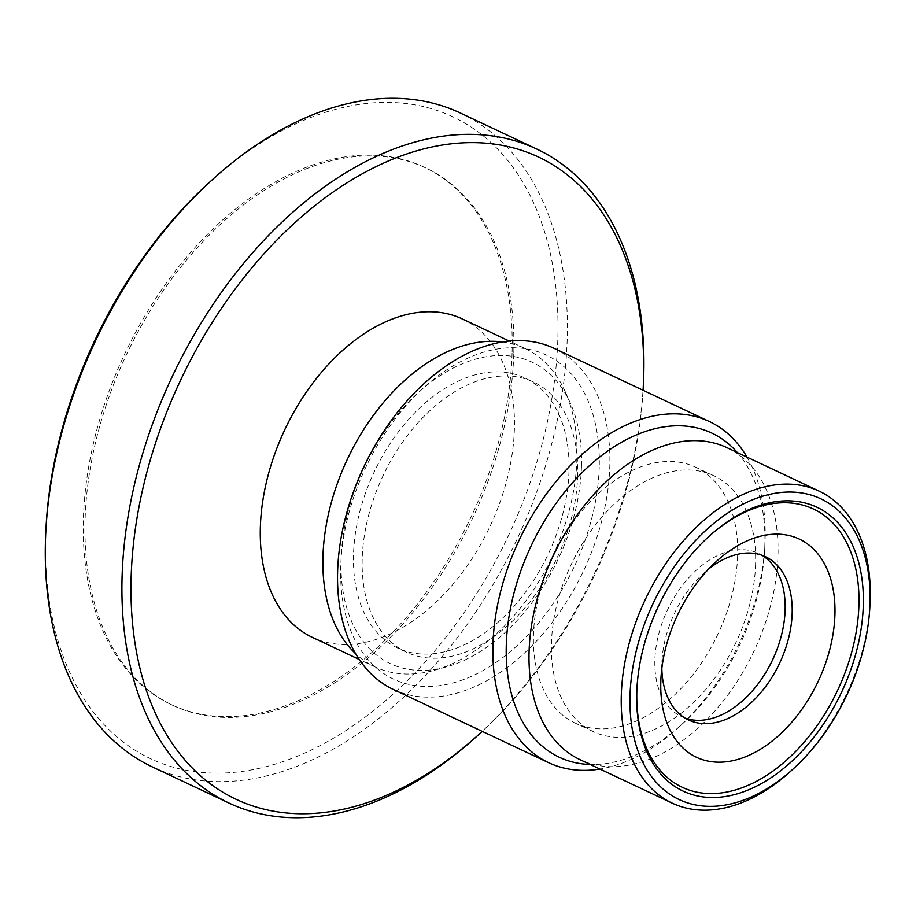 <?xml version="1.0" encoding="UTF-8"?>
<svg xmlns="http://www.w3.org/2000/svg" width="916" height="916" viewBox="0 0 916 916"><rect width="100%" height="100%" fill="white"/><g stroke="black" fill="none" stroke-linecap="round" stroke-linejoin="round"><path stroke-width="0.69" stroke-dasharray="4.58 3.44" d="M513.773 353.874A296.979 191.421 -64.8 0 1 392.907 634.765A296.979 191.421 -64.8 0 1 172.735 705.297A296.979 191.421 -64.8 0 1 126.271 355.042A296.979 191.421 -64.8 0 1 426.066 168.075A296.979 191.421 -64.8 0 1 513.773 353.874M512.078 353.072A296.979 191.421 -64.8 0 1 391.201 633.964A296.979 191.421 -64.8 0 1 171.029 704.496A296.979 191.421 -64.8 0 1 124.565 354.24A296.979 191.421 -64.8 0 1 424.371 167.273A296.979 191.421 -64.8 0 1 512.078 353.072M685.099 718.121A90.249 58.166 -64.8 0 1 681.504 716.644A90.249 58.166 -64.8 0 1 667.375 610.216A90.249 58.166 -64.8 0 1 758.482 553.39A90.249 58.166 -64.8 0 1 761.917 555.233M661.844 668.291A90.249 58.166 -64.8 0 1 662.028 660.161A90.249 58.166 -64.8 0 1 702.515 574.309A90.249 58.166 -64.8 0 1 708.675 568.996M636.941 688.248A153.831 99.146 -64.8 0 1 636.986 687.355A153.831 99.146 -64.8 0 1 707.564 537.681A153.831 99.146 -64.8 0 1 708.228 537.085M870.028 603.232A172.437 111.145 -64.8 0 1 790.92 771.009M727.052 447.706A172.437 111.145 -64.8 0 1 777.982 555.588A172.437 111.145 -64.8 0 1 707.793 718.682A172.437 111.145 -64.8 0 1 579.954 759.627M755.586 564.233A141.419 91.153 -64.8 0 1 698.038 697.992A141.419 91.153 -64.8 0 1 593.19 731.575A141.419 91.153 -64.8 0 1 571.057 564.794A141.419 91.153 -64.8 0 1 713.827 475.759A141.419 91.153 -64.8 0 1 755.586 564.233M737.609 555.76A141.419 91.153 -64.8 0 1 680.05 689.519A141.419 91.153 -64.8 0 1 575.214 723.102A141.419 91.153 -64.8 0 1 553.081 556.31A141.419 91.153 -64.8 0 1 695.851 467.286A141.419 91.153 -64.8 0 1 737.609 555.76M737.357 452.573A179.135 115.462 -64.8 0 1 764.837 545.238A179.135 115.462 -64.8 0 1 764.665 549.566A179.135 115.462 -64.8 0 1 682.466 723.858A179.135 115.462 -64.8 0 1 590.27 764.494M747.032 457.13A188.559 121.53 -64.8 0 1 765.123 539.535A188.559 121.53 -64.8 0 1 764.94 544.081A188.559 121.53 -64.8 0 1 678.424 727.544A188.559 121.53 -64.8 0 1 599.934 769.051M554.111 348.332A188.559 121.53 -64.8 0 1 609.804 466.29A188.559 121.53 -64.8 0 1 533.066 644.646A188.559 121.53 -64.8 0 1 393.273 689.427M599.236 467.149A179.135 115.462 -64.8 0 1 401.116 682.202A179.135 115.462 -64.8 0 1 409.429 401.952A179.135 115.462 -64.8 0 1 599.236 467.149M577.687 475.473A149.274 96.214 -64.8 0 1 516.933 616.663A149.274 96.214 -64.8 0 1 406.257 652.112A149.274 96.214 -64.8 0 1 382.899 476.057A149.274 96.214 -64.8 0 1 533.593 382.087A149.274 96.214 -64.8 0 1 577.687 475.473M568.985 471.374A149.274 96.214 -64.8 0 1 508.231 612.564A149.274 96.214 -64.8 0 1 397.567 648.013A149.274 96.214 -64.8 0 1 374.209 471.958A149.274 96.214 -64.8 0 1 524.902 377.987A149.274 96.214 -64.8 0 1 568.985 471.374M581.465 466.553A166.563 107.355 -64.8 0 1 446.435 666.894A166.563 107.355 -64.8 0 1 364.133 467.206A166.563 107.355 -64.8 0 1 570.553 403.681A166.563 107.355 -64.8 0 1 581.465 466.553M502.518 341.977A175.986 113.435 -64.8 0 1 525.005 348.504A175.986 113.435 -64.8 0 1 565.447 392.174A175.986 113.435 -64.8 0 1 576.977 458.595A175.986 113.435 -64.8 0 1 434.31 670.272A175.986 113.435 -64.8 0 1 374.884 666.848A175.986 113.435 -64.8 0 1 355.545 653.646M462.408 318.974A175.986 113.435 -64.8 0 1 514.38 429.077A175.986 113.435 -64.8 0 1 442.76 595.537A175.986 113.435 -64.8 0 1 312.287 637.33M643.078 390.273A354.939 228.771 -64.8 0 1 482.228 731.369M643.398 383.987A361.408 232.939 -64.8 0 1 477.58 735.628M460.473 113.069A361.408 232.939 -64.8 0 1 567.21 339.172A361.408 232.939 -64.8 0 1 420.123 681A361.408 232.939 -64.8 0 1 152.182 766.829M208.768 182.971A354.767 228.668 -64.8 0 1 557.833 338.863A354.767 228.668 -64.8 0 1 288.826 759.524A354.767 228.668 -64.8 0 1 45.995 528.166M426.066 168.075L424.371 167.273M172.735 705.297L171.029 704.496M765.513 556.71L758.482 553.39M688.534 719.965L681.504 716.644M660.974 677.966L662.028 660.161M715.579 562.161L702.515 574.309M636.986 687.355L636.895 689.153M707.564 537.681L708.892 536.467M713.827 475.759L695.851 467.286M593.19 731.575L575.214 723.102M764.665 549.566L764.94 544.081M682.466 723.858L678.424 727.544M533.593 382.087L524.902 377.987M406.257 652.112L397.567 648.013M570.553 403.681L565.447 392.174M446.435 666.894L434.31 670.272M525.005 348.504L509.285 341.084M374.884 666.848L359.164 659.44"/><path stroke-width="1.37" d="M761.917 555.233A90.249 58.166 -64.8 0 1 785.138 609.85A90.249 58.166 -64.8 0 1 750.353 693.16A90.249 58.166 -64.8 0 1 685.099 718.121M708.675 568.996A90.249 58.166 -64.8 0 1 765.513 556.71A90.249 58.166 -64.8 0 1 792.168 613.17A90.249 58.166 -64.8 0 1 755.437 698.53A90.249 58.166 -64.8 0 1 688.534 719.965A90.249 58.166 -64.8 0 1 661.844 668.291M834.934 614.533A120.614 77.746 -64.8 0 1 743.116 757.692A120.614 77.746 -64.8 0 1 660.974 677.966A120.614 77.746 -64.8 0 1 715.579 562.161A120.614 77.746 -64.8 0 1 834.934 614.533M708.228 537.085A153.831 99.146 -64.8 0 1 858.91 605.27A153.831 99.146 -64.8 0 1 742.624 787.542A153.831 99.146 -64.8 0 1 636.941 688.248M863.296 605.419A156.922 101.149 -64.8 0 1 744.307 791.493A156.922 101.149 -64.8 0 1 636.895 689.153A156.922 101.149 -64.8 0 1 708.892 536.467A156.922 101.149 -64.8 0 1 863.296 605.419M870.017 602.831A166.231 107.149 -64.8 0 1 869.857 606.839A166.231 107.149 -64.8 0 1 793.577 768.581A166.231 107.149 -64.8 0 1 633.242 734.208A166.231 107.149 -64.8 0 1 738.147 506.708A166.231 107.149 -64.8 0 1 870.017 602.831M793.577 768.581L790.92 771.009A172.437 111.145 -64.8 0 1 672.184 803.126A172.437 111.145 -64.8 0 1 645.207 599.751A172.437 111.145 -64.8 0 1 819.27 491.194A172.437 111.145 -64.8 0 1 870.2 599.075A172.437 111.145 -64.8 0 1 870.028 603.232L869.857 606.839M672.184 803.126L579.954 759.627A172.437 111.145 -64.8 0 1 552.978 556.264A172.437 111.145 -64.8 0 1 727.052 447.706L819.27 491.194M590.27 764.494A179.135 115.462 -64.8 0 1 531.097 545.947A179.135 115.462 -64.8 0 1 737.357 452.573M599.934 769.051A188.559 121.53 -64.8 0 1 548.581 762.662A188.559 121.53 -64.8 0 1 519.086 540.28A188.559 121.53 -64.8 0 1 709.431 421.566A188.559 121.53 -64.8 0 1 747.032 457.13M548.581 762.662L393.273 689.427A188.559 121.53 -64.8 0 1 363.767 467.034A188.559 121.53 -64.8 0 1 554.111 348.332L709.431 421.566M355.545 653.646A175.986 113.435 -64.8 0 1 347.347 459.294A175.986 113.435 -64.8 0 1 502.518 341.977M359.164 659.44L312.287 637.33A175.986 113.435 -64.8 0 1 284.75 429.776A175.986 113.435 -64.8 0 1 462.408 318.974L509.285 341.084M482.228 731.369A354.939 228.771 -64.8 0 1 480.362 733.086A354.939 228.771 -64.8 0 1 138.007 659.703A354.939 228.771 -64.8 0 1 362.003 173.948A354.939 228.771 -64.8 0 1 643.559 379.178A354.939 228.771 -64.8 0 1 643.215 387.743A354.939 228.771 -64.8 0 1 643.078 390.273M480.362 733.086L477.58 735.628A361.408 232.939 -64.8 0 1 228.725 802.931A361.408 232.939 -64.8 0 1 172.185 376.694A361.408 232.939 -64.8 0 1 537.016 149.171A361.408 232.939 -64.8 0 1 643.753 375.262A361.408 232.939 -64.8 0 1 643.398 383.987L643.215 387.743M228.725 802.931L152.182 766.829A361.408 232.939 -64.8 0 1 45.8 532.013A361.408 232.939 -64.8 0 1 211.619 180.372A361.408 232.939 -64.8 0 1 460.473 113.069L537.016 149.171M45.8 532.013L45.995 528.166A354.767 228.668 -64.8 0 1 208.768 182.971L211.619 180.372"/></g></svg>
